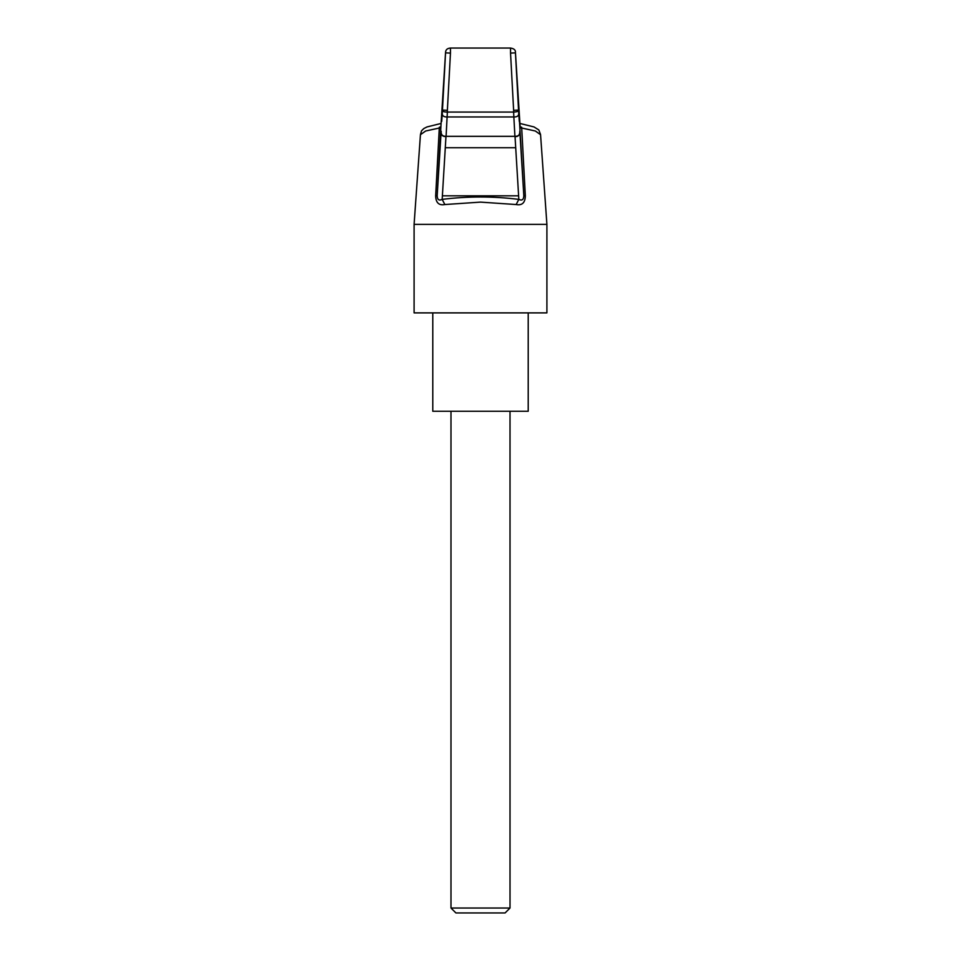 <?xml version="1.0" encoding="UTF-8"?>
<svg xmlns="http://www.w3.org/2000/svg" width="961" height="961" viewBox="0 0 961 961"><rect width="100%" height="100%" fill="white"/><g stroke="black" fill="none" stroke-linecap="round" stroke-linejoin="round"><path stroke-width="1.44" d="M510.015 908.037L505.09 912.95L455.91 912.95L450.985 908.037L510.015 908.037L510.015 411.26M528.214 312.89L528.214 411.26L432.786 411.26L432.786 312.89M480.5 224.357L546.905 224.357L546.905 312.89L414.095 312.89L414.095 224.357L480.5 224.357M540.55 134.684L535.349 131.008L521.703 128.017L525.331 195.828C525.174 202.759 522.111 205.666 516.141 204.537L480.5 202.122L444.859 204.537C438.901 205.666 435.838 202.759 435.669 195.828L439.297 128.017L425.651 131.008L420.45 134.684M445.964 136.618L442.168 199.383C467.719 196.2 493.281 196.2 518.832 199.383L515.036 136.618M442.384 195.828L518.616 195.828M510.543 48.254L510.543 53.107L515.456 52.843L518.544 110.059L513.63 110.323L513.63 112.065C517.066 111.92 518.7 111.248 518.544 110.059L518.676 112.449C519.108 115.584 517.511 117.086 513.847 116.966L513.63 112.065L447.37 112.065L446.084 136.318L514.916 136.318L513.847 116.966L447.225 116.966C443.501 117.098 441.868 115.584 442.324 112.449L442.456 110.059C442.36 111.416 443.994 112.089 447.37 112.065L447.37 110.323L442.456 110.059L445.544 52.843L450.457 53.107L450.457 48.254M516.141 204.537L518.832 199.383C522.015 200.909 523.685 199.696 523.829 195.744L515.444 52.495L520.129 126.912L521.643 127.2L521.703 128.017L520.177 127.933M440.907 126.384L437.171 195.744C437.315 199.684 438.985 200.897 442.168 199.383L444.859 204.537M435.669 195.828L437.171 195.744L441.171 131.249C440.883 134.72 442.516 136.414 446.084 136.318L514.916 136.318C518.484 136.414 520.117 134.72 519.829 131.249L523.829 195.744L525.331 195.828M518.676 112.449L519.288 121.41M440.823 127.933L439.297 128.017L439.357 127.2L440.871 126.912L445.592 52.026M445.267 147.73L515.733 147.73M450.457 53.107L447.37 110.323M513.63 110.323L510.543 53.107M441.712 121.41L442.324 112.449M540.562 134.696L546.905 224.357M420.438 134.696L414.095 224.357M445.556 52.531L445.556 52.555C445.604 49.816 447.225 48.314 450.421 48.05L510.543 48.05C514.039 48.591 515.673 50.056 515.432 52.459M440.895 126.564L445.556 52.495M420.498 134.396L421.531 130.792L423.849 128.534L427.008 126.936L441.087 123.452M519.913 123.452L534.04 126.948L538.833 129.951L540.502 134.396M441.183 131.249C440.751 134.84 442.384 136.63 446.06 136.618M519.817 131.249C519.853 135.069 518.207 136.858 514.904 136.618M450.985 908.037L450.985 411.26"/></g></svg>
